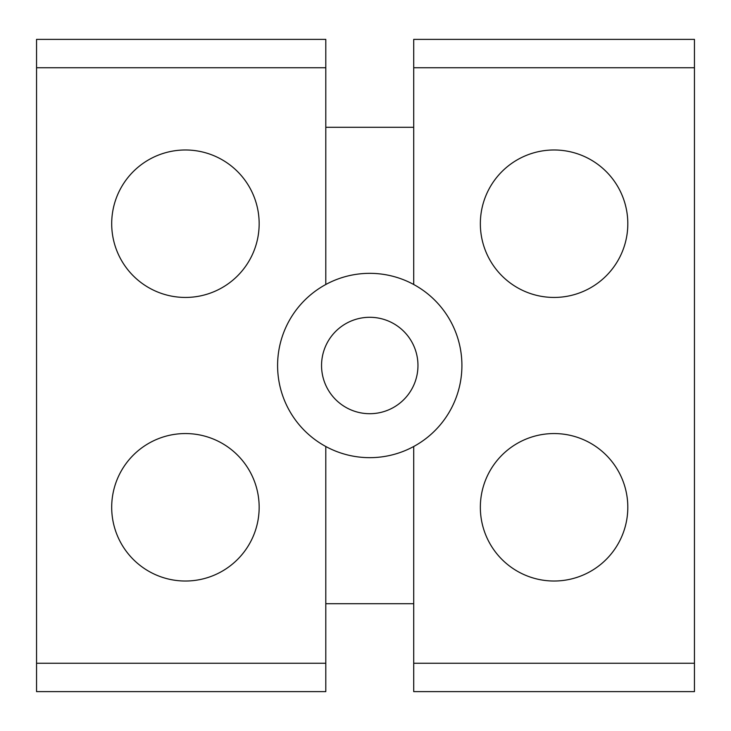 <?xml version="1.0" encoding="UTF-8"?>
<svg xmlns="http://www.w3.org/2000/svg" width="731" height="731" viewBox="0 0 731 731"><rect width="100%" height="100%" fill="white"/><g stroke="black" fill="none" stroke-linecap="round" stroke-linejoin="round"><path stroke-width="1.1" d="M325.798 446.504A92.161 92.161 -90 0 0 413.709 446.504A92.161 92.161 -90 0 0 413.938 446.376A92.161 92.161 -90 0 0 413.709 284.496A92.161 92.161 -90 0 0 325.798 284.496A92.161 92.161 90 0 0 325.569 284.624A92.161 92.161 90 0 0 325.798 446.504L325.798 691.617L36.55 691.617L36.55 39.383L325.798 39.383L325.798 67.745L36.55 67.745M325.798 284.496L325.798 67.745M111.697 223.713A73.73 73.73 90 0 1 185.427 149.983A73.73 73.73 90 0 1 259.158 223.713A73.73 73.73 90 0 1 185.427 297.444A73.73 73.73 90 0 1 111.697 223.713M249.234 470.344A73.73 73.73 90 0 1 222.379 571.094A73.73 73.73 90 0 1 121.62 544.239A73.73 73.73 90 0 1 148.484 443.479A73.73 73.73 90 0 1 249.234 470.344M413.709 127.295L325.798 127.295M413.709 603.705L325.798 603.705M413.709 284.496L413.709 39.383L694.45 39.383L694.45 67.745L413.709 67.745M694.45 67.745L694.45 691.617L413.709 691.617L413.709 446.504M346.64 323.193A48.209 48.209 -90 0 0 327.451 388.609A48.209 48.209 -90 0 0 392.867 407.807A48.209 48.209 -90 0 0 412.065 342.391A48.209 48.209 -90 0 0 346.64 323.193M627.81 223.713A73.73 73.73 -90 0 0 554.08 149.983A73.73 73.73 -90 0 0 480.349 223.713A73.73 73.73 -90 0 0 554.08 297.444A73.73 73.73 -90 0 0 627.81 223.713M490.273 544.239A73.73 73.73 -90 0 0 591.023 571.094A73.73 73.73 -90 0 0 617.887 470.344A73.73 73.73 -90 0 0 517.137 443.479A73.73 73.73 -90 0 0 490.273 544.239M325.798 663.255L36.55 663.255M694.45 663.255L413.709 663.255"/></g></svg>
